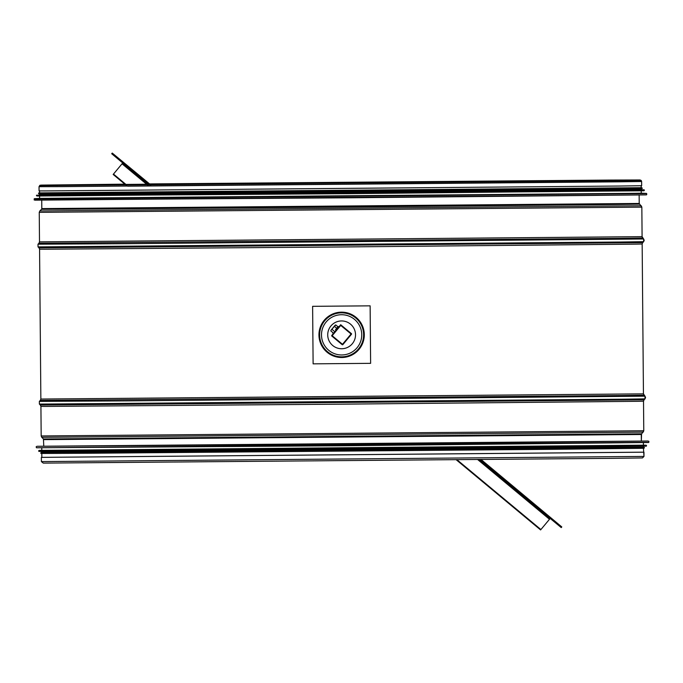 <?xml version="1.0" encoding="UTF-8"?>
<svg xmlns="http://www.w3.org/2000/svg" width="683" height="683" viewBox="0 0 683 683"><rect width="100%" height="100%" fill="white"/><g stroke="black" fill="none" stroke-linecap="round" stroke-linejoin="round"><path stroke-width="1.02" d="M642.225 452.18L43.089 457.345M643.437 448.296L643.984 456.432L642.481 457.926M639.22 203.457L639.143 195.014L639.22 203.457L41.808 208.614L41.518 209.305L64.151 209.246L340.33 207.094L616.74 204.482L639.519 204.149L639.22 203.457L641.841 207.145L642.088 236.668L39.503 241.867L38.957 243.225L619.669 238.358L642.669 238.017L642.088 236.668L643.634 238.973L643.659 241.68L642.703 242.644L38.999 247.852L39.571 249.201L45.36 249.227L340.86 246.973L636.368 244.13L642.157 244.01L642.703 242.644L642.157 244.01L643.446 393.86L40.86 399.051L40.314 400.417L621.026 395.542L644.018 395.209L643.446 393.86L644.991 396.157L645.008 398.872L644.06 399.837L40.348 405.045L40.92 406.394L46.717 406.411L342.217 404.157L637.726 401.314L643.514 401.194L644.06 399.837L643.514 401.177L643.77 430.76L641.286 434.482L641.346 441.124L641.559 433.807L43.439 438.964L43.78 446.281M639.928 180.457L641.141 181.516L618.243 181.832L127.619 186.177L641.141 181.516L640.022 180.44L610.602 180.543L150.158 184.393M643.506 456.398L643.984 456.415L643.949 452.197L41.842 457.371M41.697 185.639L40.698 185.144L639.92 179.979L638.929 180.491L641.619 181.49L641.653 185.708L618.721 186.041L44.856 190.924L39.068 190.898L39.025 186.681L40.51 185.614L125.39 184.632M641.653 185.708L641.619 181.49L61.965 186.63L39.025 186.681L39.879 185.298L41.424 185.102L124.818 184.154M331.69 335.763L340.382 325.099L341.056 325.048A0.478 0.478 180 0 0 340.382 325.108L331.801 335.421A0.478 0.478 180 0 0 331.69 335.729L331.69 335.729A0.478 0.478 180 0 0 331.861 336.096L331.801 335.421A0.478 0.478 180 0 0 331.69 335.729A0.478 0.478 0 0 0 331.861 336.096L342.183 344.676A0.478 0.478 180 0 0 342.857 344.616L342.183 344.676A0.478 0.478 0 0 0 342.857 344.616L351.438 334.303L351.378 333.611L351.438 334.303A0.478 0.478 180 0 0 351.549 333.996L351.549 333.996A0.478 0.478 180 0 0 351.378 333.628L341.056 325.048L351.378 333.611A0.478 0.478 180 0 1 351.549 333.987L351.549 333.748M341.056 325.031L340.382 325.108A0.478 0.478 180 0 1 341.056 325.04L351.378 333.62M331.759 335.976L340.689 324.715L351.497 334.2M150.823 184.948L112.251 153.069L111.705 153.735L149.022 184.965M479.227 459.659L561.238 527.592L561.793 526.926L481.208 459.633M112.251 153.069L150.354 184.948M480.559 459.642L561.793 526.926M34.159 199.957L349.226 197.797L646.007 194.894L34.159 199.957L34.415 198.685L39.605 198.369L635.455 193.306L641.235 193.187L641.217 190.839M644.078 189.789L340.399 192.777L39.58 194.732L641.209 189.541L644.274 189.976L36.515 195.218L36.523 195.816L555.279 191.599L638.443 190.694L644.282 190.574L644.274 189.976M40.818 193.827L639.954 188.662M641.363 187.697L39.563 192.888L618.294 188.064L641.192 187.723L641.175 185.733M641.346 441.073L43.78 446.23M648.585 442.499L342.576 445.768L36.558 447.775L342.576 445.495L648.85 442.294L36.558 447.775M643.395 442.815L643.412 445.205L637.632 445.325L342.601 448.168L47.562 450.413L41.783 450.396L41.765 447.997M38.922 451.395L646.289 446.161L342.61 449.414L131.281 451.13L41.817 451.642L38.726 451.207L646.485 445.965L646.477 445.367L342.601 448.355L39.52 450.387M643.42 446.451L643.429 447.314L555.322 448.33L41.8 452.505L643.429 447.288L644.436 447.433L643.984 448.279L554.673 449.294L93.127 453.222L41.202 453.469L40.656 452.991L41.432 452.488M122.206 163.604L113.165 174.464L122.206 163.604L147.878 184.973M478.185 459.668L549.636 519.089L540.595 529.931L540.919 529.547L457.123 459.855M550.148 518.474L549.636 519.089M331.801 335.421L340.382 325.082M335.49 329.752L338.187 326.5L335.49 329.752M330.922 330.316L335.216 325.159L330.922 330.316L335.78 324.946L337.965 326.764M334.542 326.44L336.728 328.258M332.066 329.419L334.252 331.238M330.828 330.905L333.014 332.723M370.126 305.839L312.618 306.326L313.113 363.843L370.621 363.339L370.126 305.839L312.618 306.326M355.519 334.841A13.899 13.899 -0 0 1 341.62 348.74A13.899 13.899 -0 0 1 327.72 334.841A13.899 13.899 -0 0 1 341.56 320.942A13.899 13.899 -0 0 1 355.519 334.841A13.899 13.899 -0 0 1 341.62 348.74A13.899 13.899 -0 0 1 327.72 334.841M641.286 434.49L43.721 439.639M643.514 401.194L643.77 430.777L643.215 432.126L41.748 437.308L43.439 438.964M643.77 430.76L41.176 435.959L41.748 437.308M40.314 400.417L39.358 401.382L127.858 400.878L644.991 396.157L645.563 397.523L645.008 398.872L621.854 399.214L39.383 404.088L40.348 405.045M643.446 393.86L642.157 244.01M38.957 243.225L38.009 244.19L126.5 243.686L643.634 238.973L644.206 240.339L643.659 241.68L620.497 242.021L38.026 246.904L38.999 247.852M642.088 236.668L641.841 207.145L39.247 212.345L39.503 241.867M641.841 207.145L641.235 205.771L39.827 210.953L39.247 212.345M41.364 457.397L41.398 461.614L43.277 463.108L613.035 458.336L642.481 457.934L643.984 456.415L41.876 461.588M641.141 181.473L641.619 181.49L641.26 180.517L640.048 179.962L610.602 180.064L149.586 183.915M34.935 200.162L646.374 194.877M34.15 198.89L646.707 193.605L34.415 198.685M37.292 196.021L643.941 190.779M40.818 193.818L639.954 188.653M647.621 441.013L37.266 446.281M648.065 441.022L342.567 444.24L37.095 446.289M645.264 445.162L39.691 450.387M644.086 448.27L41.176 453.461M122.044 163.766L122.436 163.297L122.044 163.8L147.502 184.973M113.873 173.602L113.48 174.071L113.873 173.602M126.773 185.127L113.48 174.071M549.474 519.268L477.801 459.668M332.169 335.729L340.749 325.415L351.071 333.996L342.49 344.309L332.169 335.729M364.107 334.644A22.488 22.488 -0 0 1 330.546 354.409A22.488 22.488 -0 0 1 330.205 315.461A22.488 22.488 -0 0 1 364.107 334.644M364.295 334.644A22.676 22.676 180 0 0 330.111 315.298A22.676 22.676 180 0 0 330.452 354.571A22.676 22.676 180 0 0 364.295 334.644M363.621 334.653A22.001 22.001 -0 0 1 330.785 353.982A22.001 22.001 -0 0 1 330.452 315.887A22.001 22.001 -0 0 1 363.621 334.653M361.751 334.67A20.131 20.131 -0 0 1 331.707 352.36A20.131 20.131 -0 0 1 331.409 317.501A20.131 20.131 -0 0 1 361.751 334.67M40.92 406.394L41.176 435.959M39.358 401.382L39.383 404.088M39.571 249.201L40.86 399.051M38.009 244.19L38.026 246.904M41.518 209.305L39.827 210.953M41.731 200.162L41.808 208.614M40.673 185.622L639.954 180.457M639.954 188.721L639.945 187.774M40.818 193.895L40.809 192.939M646.716 194.672L646.707 193.605M641.235 193.178L646.442 193.409M39.605 198.377L39.588 196.03M36.523 195.816L349.124 193.673L644.282 190.574M641.209 189.541L641.2 188.679M39.58 194.732L39.571 193.87M39.401 192.888L38.53 193.093L38.709 193.835L42.363 193.904L353.914 191.522L641.687 188.687L642.344 188.192L641.627 187.705M39.563 192.913L39.546 190.916M36.284 446.511L36.293 447.57M648.841 441.227L648.85 442.294M646.477 445.367L645.708 445.162M38.718 450.609L38.726 451.207M41.791 451.642L41.8 452.505M41.808 453.486L41.842 457.388M113.165 174.464L125.996 185.136M456.338 459.864L540.595 529.931M342.857 344.616L351.438 334.303A0.478 0.478 0 0 0 351.549 333.996M331.861 336.096L342.183 344.676M338.785 327.003L338.187 326.5M333.398 333.492L332.792 332.988M335.216 325.159L335.771 324.954"/></g></svg>
